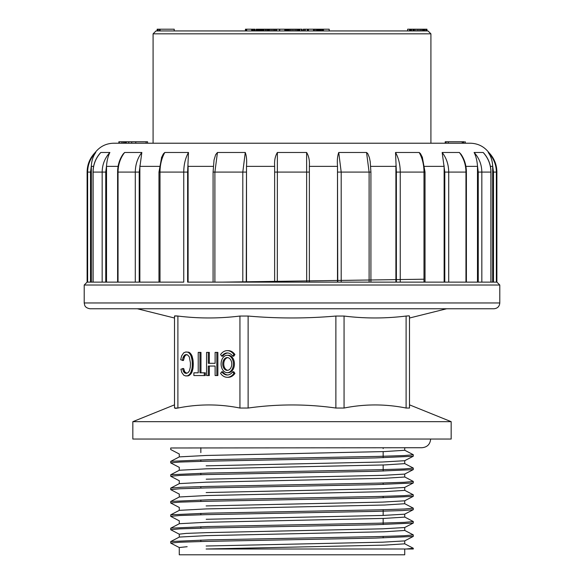 <?xml version="1.0" encoding="UTF-8"?>
<svg xmlns="http://www.w3.org/2000/svg" width="584" height="584" viewBox="0 0 584 584"><rect width="100%" height="100%" fill="white"/><g stroke="black" fill="none" stroke-linecap="round" stroke-linejoin="round"><path stroke-width="0.88" d="M221.737 371.767A11.016 7.789 -90 0 0 227.249 374.994A11.016 7.789 -90 0 0 232.753 371.767L233.782 371.767L234.936 373.402A13.33 9.424 90 0 1 228.271 377.308L227.249 377.308A13.33 9.424 90 0 1 220.584 373.402L221.737 371.767L222.759 371.767A11.016 7.789 -90 0 0 227.76 374.972M227.249 372.68L228.271 372.68A8.702 6.154 -90 0 0 234.425 363.978A8.702 6.154 -90 0 0 228.271 355.269L227.249 355.269A8.702 6.154 -90 0 0 221.095 363.978A8.702 6.154 -90 0 0 227.249 372.68A8.702 6.154 -90 0 0 233.403 363.978A8.702 6.154 -90 0 0 227.249 355.269M221.737 356.182A11.016 7.789 90 0 1 227.249 352.955A11.016 7.789 90 0 1 232.753 356.182L233.782 356.182L234.936 354.546A13.33 9.424 -90 0 0 228.271 350.641L227.249 350.641A13.33 9.424 -90 0 0 220.584 354.546L221.737 356.182L222.759 356.182A11.016 7.789 90 0 1 227.76 352.984M198.224 372.818L193.888 372.818L193.888 375.549L204.269 375.549L204.269 372.818L199.954 372.818L199.954 352.4L198.224 352.4L198.224 372.818L194.91 372.818M200.976 372.818L200.976 352.4L199.954 352.4M204.269 375.549L205.291 375.549L205.291 372.818L204.269 372.818M409.494 408.041C409.494 403.924 409.494 403.924 409.494 408.041L409.494 316.046C409.494 318.601 409.494 318.601 409.494 316.046L409.494 408.041L406.106 408.041C385.418 403.909 364.737 403.909 344.056 408.041L335.873 408.041C306.724 403.924 277.473 403.924 248.127 408.041L239.944 408.041C219.263 403.909 198.582 403.909 177.894 408.041L174.507 408.041C174.507 403.924 174.507 403.924 174.507 408.041C174.507 403.924 174.507 403.924 174.507 408.041L174.507 316.046C174.507 318.601 174.507 318.601 174.507 316.046C174.507 318.601 174.507 318.601 174.507 316.046L174.507 408.041M174.507 316.046L177.894 316.046C198.458 318.601 219.139 318.601 239.944 316.046L248.127 316.046C277.261 318.601 306.512 318.601 335.873 316.046L344.056 316.046C364.613 318.601 385.294 318.601 406.106 316.046L409.194 315.886M186.851 373.307L184.785 371.884L183.646 368.489L180.916 369.205L181.755 372.424L183.763 375.22L185.61 375.921L188.464 375.775L190.552 374.271L191.837 372.395L192.939 368.745L193.289 364.197L192.983 359.744L191.997 355.86L190.362 353.298L188.734 352.188L185.639 352.028L183.683 352.816L181.573 355.977L180.697 359.744L183.449 360.518L184.602 356.474L185.551 355.233L186.924 354.641M209.32 363.314L209.32 352.4L206.568 352.4L206.568 375.549L209.32 375.549L209.32 366.044L215.109 366.044L215.109 375.549L217.861 375.549L217.861 352.4L215.109 352.4L215.109 363.314L209.32 363.314M404.727 540.872L404.727 543.828L384.411 545.127L206.13 549.011L413.282 549.011L406.267 549.011L413.195 548.288M404.654 460.725L413.216 456.265L375.505 457.914L205.473 461.221L179.755 462.046L170.718 462.871L170.718 461.418M413.195 469.631L375.57 471.281L205.553 474.58L179.806 475.412L170.827 476.237M206.152 492.56L382.644 488.728L404.639 487.45L413.216 482.99L375.468 484.64L205.546 487.947L179.777 488.771L170.718 489.604L170.718 488.144M206.13 505.919L382.586 502.094L404.646 500.816L413.216 496.356L375.461 498.006L205.663 501.313L179.872 502.138L170.718 502.963L170.718 501.51M206.203 519.285L382.688 515.453L404.639 514.183L413.216 509.715L402.653 510.547L375.541 511.372L205.568 514.672L179.879 515.504L170.718 516.329L170.718 514.876M404.654 527.542L413.216 523.082L375.563 524.731L205.612 528.038L179.748 528.87L170.725 529.695L170.718 528.235M404.654 540.908L413.216 536.448L375.578 538.098L205.656 541.404L179.748 542.229L170.718 543.054L170.718 541.602M404.727 549.011L404.727 554.8L179.273 554.8L179.273 547.515L187.15 546.712M206.137 546.011L382.673 542.186L404.566 540.908M179.383 534.148L186.216 533.396L206.13 532.652L382.695 528.819L404.515 527.542M206.218 479.194L382.659 475.361L404.646 474.091L413.216 469.624M206.13 465.828L382.556 462.002L404.537 460.725M430.649 439.044C430.131 444.314 427.24 447.213 421.969 447.724L404.727 447.724L404.727 450.279L384.454 451.571L206.232 455.462L179.354 456.885L170.783 461.345L208.342 459.696L378.469 456.389L404.23 455.564L413.282 454.739L413.282 456.192M404.624 463.645L384.476 464.937L206.21 468.828L179.383 470.251M404.727 474.047L404.727 477.011L384.418 478.303L206.13 482.194L179.354 483.61L170.783 488.078L181.354 487.246L208.393 486.421L378.512 483.114L404.245 482.289L413.187 481.464M404.727 487.414L404.727 490.37L384.484 491.67L206.145 495.553L179.427 496.977M404.61 503.736L384.476 505.029L206.13 508.919L179.478 510.343M404.727 514.139L404.727 517.103L384.418 518.395L206.13 522.286L179.346 523.709L170.783 528.17L208.452 526.512L378.527 523.206L404.259 522.381L413.282 521.556L413.282 523.009M404.727 527.505L404.727 530.462L384.469 531.761L206.137 535.645L179.354 537.068L170.783 541.529L208.532 539.879L378.571 536.572L404.259 535.747L413.268 534.922M179.346 510.343L170.783 514.803L208.452 513.154L378.541 509.847L404.252 509.014L413.275 508.189L413.282 509.649M179.346 496.977L170.783 501.437L208.393 499.787L378.498 496.48L404.245 495.655L413.282 494.831L413.282 496.283M179.346 470.251L170.783 474.712L208.371 473.062L378.439 469.755L404.223 468.93L413.275 468.098L413.282 469.558M200.838 541.529L200.838 540.069M200.838 528.162L200.838 526.71M200.838 514.796L200.838 513.343M200.838 501.437L200.838 499.977M200.838 488.071L200.838 486.618M200.838 474.704L200.838 473.252M200.838 461.338L200.838 459.885M200.838 452.629L200.838 447.724M132.831 439.044L451.169 439.044L451.169 421.677L132.831 421.677L132.831 439.044M408.61 315.849L406.106 316.046L406.106 408.041M177.857 316.046L176.258 315.886M175.39 315.849L174.806 315.886M409.53 404.858L451.169 421.677M175.39 408.369L177.894 408.041L177.894 316.046M186.252 375.935L187.88 375.892M186.858 375.892L188.464 375.775M187.442 375.775L189.019 375.541M187.99 375.541L189.544 375.191M188.523 375.191L190.056 374.76M189.033 374.76L190.552 374.271M189.53 374.271L191.026 373.738M190.004 373.738L190.435 373.118L191.457 373.118M190.435 373.118L190.807 372.395L191.837 372.395M190.807 372.395L191.136 371.563L192.158 371.563M191.136 371.563L191.421 370.665L192.45 370.665M191.421 370.665L191.683 369.723L192.713 369.723M191.683 369.723L191.917 368.745L192.939 368.745M191.917 368.745L192.092 367.694L193.114 367.694M192.092 367.694L192.202 366.577L193.224 366.577M192.202 366.577L192.253 365.394L193.275 365.394M192.253 365.394L192.267 364.197L193.289 364.197M192.267 364.197L192.26 363.022L193.282 363.022M192.26 363.022L192.209 361.89L193.231 361.89M192.209 361.89L192.114 360.795L193.136 360.795M192.114 360.795L191.961 359.744L192.983 359.744M191.961 359.744L191.756 358.722L192.778 358.722M191.756 358.722L191.523 357.715L192.545 357.715M191.523 357.715L191.267 356.751L192.289 356.751M191.267 356.751L190.975 355.86L191.997 355.86M190.975 355.86L190.632 355.079L191.654 355.079M190.632 355.079L190.238 354.408L191.26 354.408M190.238 354.408L189.8 353.824L190.822 353.824M189.8 353.824L189.34 353.298L190.362 353.298M189.34 353.298L188.851 352.824L189.873 352.824M188.851 352.824L188.318 352.444L189.34 352.444M188.318 352.444L187.712 352.188L188.734 352.188M187.048 352.057L186.347 352.013M182.427 360.518L183.026 357.612L184.048 357.612M183.026 357.612L183.58 356.474L184.602 356.474M183.58 356.474L184.077 355.751L185.099 355.751M184.077 355.751L185.551 355.233M184.529 355.233L185.997 354.897M184.975 354.897L186.449 354.714M185.427 354.714L186.515 354.641M185.902 354.641L187.581 354.941L189.304 356.846L190.472 363.131L190.296 367.278L189.45 370.782L188.114 372.636L186.391 373.307M185.829 373.307L186.405 373.249M185.383 373.249L185.997 373.11M184.975 373.11L184.581 372.847L185.602 372.847M184.581 372.847L184.186 372.446L185.216 372.446M184.186 372.446L183.763 371.884L184.785 371.884M183.763 371.884L183.259 370.964L184.288 370.964M183.259 370.964L182.624 368.489M208.298 375.549L208.298 366.044L215.109 366.044M216.839 375.549L216.839 352.4M215.109 363.314L208.298 363.314L208.298 352.4M232.753 356.182L233.914 354.546L234.936 354.546M233.914 354.546A13.33 9.424 -90 0 0 227.249 350.641M222.73 363.978A6.388 4.519 -90 0 0 227.249 370.365A6.388 4.519 -90 0 0 231.76 363.978A6.388 4.519 -90 0 0 227.249 357.591A6.388 4.519 -90 0 0 222.73 363.978M227.76 357.627A6.388 4.519 -90 0 0 223.752 363.978A6.388 4.519 -90 0 0 227.76 370.322M232.753 371.767L233.914 373.402L234.936 373.402M233.914 373.402A13.33 9.424 90 0 1 227.249 377.308M155.986 30.937L428.014 30.937L430.912 33.828L153.088 33.828L155.986 30.937M407.661 30.937L407.661 29.2L424.612 29.2L424.612 30.937L424.692 29.2L425.816 29.2L425.816 30.937M153.088 143.219L153.088 33.828M425.816 29.2L426.247 29.2L426.247 30.937M426.247 29.2L426.962 29.2L426.962 30.937M413.691 29.2L413.691 30.937M413.136 29.2L413.136 30.937M414.436 29.2L414.436 30.937M415.903 29.2L415.903 30.937M417.553 29.2L417.553 30.937M418.991 29.2L418.991 30.937L418.998 29.2M420.414 29.2L420.414 30.937M421.736 29.2L421.736 30.937M422.823 29.2L422.823 30.937M423.612 29.2L423.612 30.937M424.181 29.2L424.181 30.937M424.531 29.2L424.531 30.937M409.559 29.2L409.559 30.937M409.625 29.2L409.625 30.937M410.019 29.2L410.019 30.937M410.742 29.2L410.742 30.937M411.778 29.2L411.778 30.937M303.22 30.937L303.22 29.2L329.208 29.2L329.208 30.937M317.681 29.2L317.681 30.937M317.82 29.2L317.82 30.937M318.127 29.2L318.127 30.937M318.579 29.2L318.579 30.937M319.222 29.2L319.222 30.937M319.959 29.2L319.959 30.937M320.798 29.2L320.798 30.937M321.755 29.2L321.755 30.937M322.543 29.2L322.543 30.937M323.47 29.2L323.47 30.937M316.82 29.2L316.82 30.937M315.762 29.2L315.762 30.937M303.476 29.2L303.476 30.937M304.746 29.2L304.746 30.937M305.147 29.2L305.147 30.937M307.396 29.2L307.396 30.937M307.651 29.2L307.651 30.937M307.907 29.2L307.907 30.937M308.41 29.2L308.41 30.937M313.52 29.2L313.52 30.937M314.491 29.2L314.491 30.937M287.146 30.937L287.146 29.2L299.847 29.2L299.847 30.937M299.847 29.2L301.563 29.2L301.563 30.937M301.563 29.2L302.03 29.2L302.03 30.937M287.474 29.2L287.474 30.937M287.992 29.2L287.992 30.937M288.773 29.2L288.773 30.937M289.788 29.2L289.788 30.937M290.985 29.2L290.985 30.937M292.358 29.2L292.358 30.937M293.869 29.2L293.869 30.937M295.3 29.2L295.3 30.937M296.599 29.2L296.599 30.937M297.665 29.2L297.665 30.937M298.504 29.2L298.504 30.937M299.081 29.2L299.081 30.937M299.431 29.2L299.431 30.937M299.577 29.2L299.577 30.937M256.201 30.937L256.201 29.2L284.919 29.2L284.919 30.937M284.795 29.2L284.795 30.937M279.524 29.2L279.524 30.937M279.707 29.2L279.707 30.937M284.919 29.2L285.423 29.2L285.423 30.937M285.423 29.2L285.919 29.2L285.919 30.937M285.919 29.2L286.255 30.937M286.255 29.2L286.525 30.937M286.525 29.2L286.7 30.937M286.781 29.2L286.781 30.937L286.7 29.2M265.574 29.2L265.574 30.937M264.158 29.2L264.158 30.937M266.151 29.2L266.151 30.937M267.311 29.2L267.311 30.937M267.574 29.2L267.574 30.937M267.925 29.2L267.925 30.937M268.348 29.2L268.348 30.937M268.896 29.2L268.896 30.937M269.939 29.2L269.939 30.937M271.319 29.2L271.319 30.937M272.852 29.2L272.852 30.937M273.224 29.2L273.224 30.937M274.531 29.2L274.531 30.937M275.188 29.2L275.188 30.937M276.312 29.2L276.312 30.937M276.509 29.2L276.509 30.937M276.59 29.2L276.59 30.937M256.237 29.2L256.237 30.937M256.332 29.2L256.332 30.937M256.486 29.2L256.486 30.937M256.697 29.2L256.697 30.937M256.945 29.2L256.945 30.937M257.223 29.2L257.223 30.937M257.529 29.2L257.529 30.937M257.858 29.2L257.858 30.937M258.216 29.2L258.216 30.937M258.595 29.2L258.595 30.937M259.004 29.2L259.004 30.937M259.449 29.2L259.449 30.937M260.121 29.2L260.121 30.937M260.836 29.2L260.836 30.937M261.596 29.2L261.596 30.937M262.406 29.2L262.406 30.937M263.245 29.2L263.245 30.937M263.997 29.2L263.997 30.937M245.433 30.937L245.433 29.2L252.514 29.2L252.514 30.937M251.667 29.2L251.667 30.937M252.514 29.2L252.828 30.937M252.828 29.2L253.66 29.2L253.66 30.937M253.66 29.2L254.383 29.2L254.383 30.937M254.383 29.2L255.091 29.2L255.091 30.937M245.601 29.2L245.601 30.937M245.886 29.2L245.886 30.937M246.674 29.2L246.674 30.937M174.207 29.2L174.207 30.937L174.222 29.2L160.104 29.2L160.104 30.937M157.147 30.937L157.147 29.2L158.965 29.2L158.965 30.937M158.965 29.2L158.987 30.937M158.987 29.2L159.096 30.937M159.096 29.2L160.104 29.2M157.738 29.2L157.738 30.937M157.636 29.2L157.636 30.937M118.859 143.219L118.859 141.773L119.282 141.773L119.282 143.219M122.034 141.773L135.78 141.773L135.78 143.219M125.217 141.773L125.217 143.219M124.567 141.773L124.567 143.219M119.647 141.773L122.1 141.773M126.268 141.773L126.268 143.219M125.618 141.773L125.618 143.219M123.355 141.773L123.355 143.219M135.32 141.773L147.584 141.773L147.584 143.219M146.109 141.773L146.109 143.219M445.19 143.219L445.19 141.773L463.849 141.773L463.849 143.219M445.461 141.773L445.461 143.219M462.221 141.773L462.221 143.219M463.572 141.773L463.572 143.219M462.491 141.773L462.491 143.219M463.849 141.773L464.331 141.773M493.998 308.753L90.002 308.753C85.118 307.943 84.79 305.271 84.731 305.352L84.213 302.965L499.787 302.965C499.444 306.483 497.51 308.41 493.998 308.753M423.999 279.21L222.592 282.13M87.636 282.13L87.636 172.09L87.111 172.09L87.111 282.13L183.748 282.13L183.748 172.09C183.807 164.6 185.383 158.06 188.479 152.482L187.625 172.09L187.625 282.13L242.805 282.13L242.805 172.09L245.265 152.482C246.536 156.103 246.944 160.534 246.506 165.776L246.251 282.13M246.251 172.09L213.087 172.09L214.036 160.023L215.642 154.716L217.452 152.482L214.89 172.09L214.89 282.13M246.506 282.13L246.506 165.776M217.452 152.482L245.265 152.482M161.44 157.768L163.345 153.899L164.819 152.482C161.666 158.06 160.06 164.6 160.001 172.09L160.001 282.13M188.099 282.13L188.099 165.776M164.819 152.482L188.479 152.482M135.291 282.13L135.291 172.09C135.371 164.6 137.554 158.06 141.832 152.482L139.204 172.09L139.204 282.13M117.603 172.09C117.669 165.308 119.508 159.293 123.115 154.059L124.64 152.482C120.319 158.06 118.121 164.6 118.041 172.09L118.041 282.13L117.603 282.13L117.603 172.09L139.204 172.09M139.861 282.13L139.868 165.739M124.64 152.482L141.832 152.482M102.171 282.13L102.171 172.09C102.266 164.6 104.835 158.06 109.88 152.482C108.069 156.103 106.952 160.534 106.529 165.776L105.748 172.09L105.748 282.13M99.886 153.548L100.842 152.482C95.776 158.06 93.192 164.6 93.104 172.09L93.104 282.13M106.522 282.13L106.529 165.739M100.842 152.482L109.88 152.482M90.52 172.09L87.636 172.09C87.731 164.6 90.44 158.06 95.754 152.482C93.141 156.103 91.666 160.534 91.338 165.776L90.52 172.09L90.52 282.13M91.33 282.13L91.338 165.739M95.732 152.533L95.214 152.482C99.93 146.489 106.105 143.401 113.734 143.219L470.266 143.219C477.894 143.401 484.07 146.489 488.786 152.482L488.246 152.482C493.56 158.06 496.269 164.6 496.364 172.09L496.364 282.13L496.889 282.13L496.889 172.09L493.48 172.09L492.662 165.776C492.327 160.527 490.859 156.096 488.246 152.482M91.338 165.776L91.33 166.374L93.593 166.374M106.529 165.776L106.522 166.374L118.099 166.374M139.868 165.776L139.861 166.374L159.344 166.374M478.252 282.13L478.252 172.09L477.471 165.776C477.048 160.527 475.931 156.096 474.12 152.482L474.084 152.497M492.662 165.776L492.67 282.13M242.805 282.13L490.896 282.13L490.896 172.09C490.808 164.6 488.224 158.06 483.158 152.482L484.114 153.548M483.158 152.482L474.12 152.482C479.165 158.06 481.734 164.6 481.829 172.09L481.829 282.13M465.901 166.374L477.478 166.374L477.478 282.13M465.959 282.13L465.959 172.09C465.879 164.6 463.681 158.06 459.36 152.482L461.156 154.446M444.796 282.13L444.796 172.09L442.168 152.482C446.446 158.06 448.629 164.6 448.709 172.09L448.709 282.13M444.132 165.776L444.139 282.13M442.168 152.482L459.36 152.482M423.999 282.13L423.999 172.09C423.94 164.6 422.334 158.06 419.181 152.482L420.444 153.599L422.4 157.344M396.375 282.13L396.375 172.09L395.521 152.482C398.616 158.06 400.193 164.6 400.252 172.09L400.252 282.13M395.901 165.776L395.901 282.13M395.521 152.482L419.181 152.482M369.11 282.13L369.11 172.09L366.548 152.482L367.767 153.599L369.409 157.636L370.256 161.885M337.749 282.13L337.494 165.776C337.056 160.527 337.472 156.096 338.735 152.482L341.195 172.09L341.195 282.13M337.494 165.776L337.494 282.13M338.735 152.482L366.548 152.482M306.68 282.13L306.622 152.482C308.805 156.103 309.724 160.534 309.367 165.776L309.367 282.13M274.633 282.13L274.633 165.776C274.283 160.527 275.195 156.096 277.378 152.482L277.32 282.13M274.633 165.776L274.633 172.09L309.367 172.09L309.367 165.776M277.378 152.482L306.622 152.482M490.896 282.13L496.364 282.13M499.787 302.965L499.787 285.021L84.213 285.021L87.111 282.13M239.944 408.041L239.944 316.046M248.127 316.046L248.127 408.041M335.873 408.041L335.873 316.046M344.056 316.046L344.056 408.041M131.692 141.773L131.692 143.219M448.271 141.773L448.271 143.219M446.045 141.773L446.045 143.219M463.908 141.773L463.908 143.219M161.688 157.111L158.972 172.09L187.625 172.09M100.543 152.738L100.55 152.731C95.645 158.176 93.133 164.63 93.017 172.09L105.748 172.09M493.48 282.13L493.48 172.09M478.252 172.09L490.983 172.09L490.983 282.13M444.796 172.09L466.397 172.09L466.397 282.13M396.375 172.09L425.028 172.09L425.028 282.13M337.749 172.09L370.913 172.09L370.913 282.13M213.284 166.374L188.099 166.374M274.633 166.374L246.506 166.374M337.494 166.374L309.367 166.374M395.901 166.374L370.716 166.374M444.139 166.374L424.656 166.374M492.67 166.374L490.407 166.374M170.783 449.578L179.346 454.038M170.783 462.944L179.346 467.404M170.783 476.31L179.346 480.771M170.783 489.669L179.346 494.137M170.783 503.036L179.346 507.496M170.783 516.402L179.346 520.862M170.783 529.761L179.346 534.229M170.783 543.127L179.346 547.588M421.969 447.724L170.783 447.979M404.654 450.206L413.216 454.666M404.654 463.565L413.216 468.025M404.654 476.931L413.216 481.391M404.654 490.297L413.216 494.757M404.654 503.656L413.216 508.124M404.654 517.023L413.216 521.483M404.654 530.389L413.216 534.849M404.654 543.755L413.216 548.215M179.273 537.105L179.273 534.148M179.273 523.746L179.273 520.782M179.273 510.379L179.273 507.423M404.727 503.736L404.727 500.78M179.273 497.013L179.273 494.057M179.273 483.654L179.273 480.69M179.273 470.288L179.273 467.331M404.727 463.645L404.727 460.681M179.273 456.922L179.273 453.965M383.162 537.908L383.162 536.455M383.162 524.541L383.162 518.439M383.162 515.438L383.162 509.722M383.162 497.816L383.162 496.364M383.162 484.45L383.162 482.997M383.162 471.084L383.162 464.981M383.162 457.725L383.162 451.614M383.162 448.614L383.162 447.724M170.718 448.052L170.718 449.505M170.718 474.785L170.718 476.237M413.282 481.464L413.282 482.917M413.282 534.922L413.282 536.375M413.282 548.288L413.282 549.011M409.508 318.017L446.672 308.753M174.492 318.017L137.328 308.753M174.47 404.858L132.831 421.677M430.912 143.219L430.912 33.828M121.91 141.773L121.91 143.219M128.743 141.773L128.743 143.219M445.49 141.773L445.49 143.219M465.309 141.773L465.309 143.219M213.087 172.09L213.087 282.13M158.972 172.09L158.972 282.13M93.017 172.09L93.017 282.13M87.111 172.09C87.22 164.484 89.921 157.95 95.214 152.482M483.457 152.738L483.45 152.731C488.363 158.176 490.867 164.63 490.983 172.09M496.889 172.09C496.78 164.484 494.079 157.95 488.786 152.482M460.878 154.045C464.492 159.286 466.331 165.301 466.397 172.09M422.32 157.132L425.028 172.09M370.205 161.505L370.913 172.09M499.787 285.021L496.889 282.13M84.213 302.965L84.213 285.021"/></g></svg>

